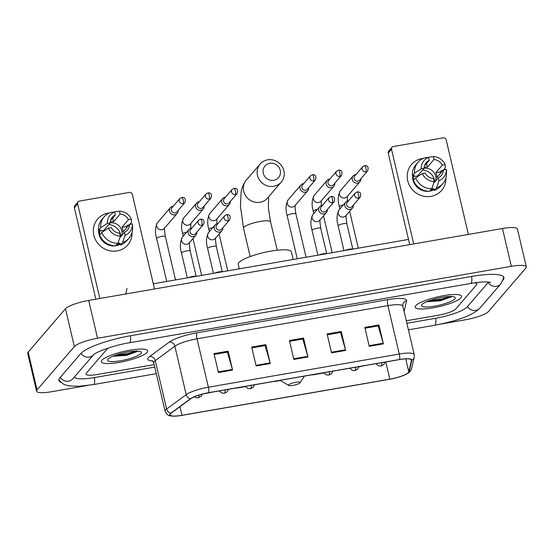 <?xml version="1.0" encoding="UTF-8"?>
<svg xmlns="http://www.w3.org/2000/svg" width="554" height="554" viewBox="0 0 554 554"><rect width="100%" height="100%" fill="white"/><g stroke="black" fill="none" stroke-linecap="round" stroke-linejoin="round"><path stroke-width="0.83" d="M460.99 297.817A23.822 4.91 166.8 0 0 461.558 296.307A23.822 4.91 166.8 0 0 440.444 296.265A23.822 4.91 166.8 0 0 415.749 305.676A23.822 4.91 166.8 0 0 415.175 307.186A23.822 4.91 166.8 0 0 436.289 307.235A23.822 4.91 166.8 0 0 460.99 297.817A23.822 4.91 166.8 0 0 461.558 296.307A23.822 4.91 166.8 0 0 440.444 296.265A23.822 4.91 166.8 0 0 415.749 305.676A23.822 4.91 166.8 0 0 415.175 307.186A23.822 4.91 166.8 0 0 436.289 307.235A23.822 4.91 166.8 0 0 460.99 297.817M147.122 352.372A23.822 4.91 166.8 0 0 147.696 350.862A23.822 4.91 166.8 0 0 126.582 350.821A23.822 4.91 166.8 0 0 101.881 360.232A23.822 4.91 166.8 0 0 101.313 361.741A23.822 4.91 166.8 0 0 122.427 361.79A23.822 4.91 166.8 0 0 147.122 352.372A23.822 4.91 166.8 0 0 147.696 350.862A23.822 4.91 166.8 0 0 126.582 350.821A23.822 4.91 166.8 0 0 101.881 360.232A23.822 4.91 166.8 0 0 101.313 361.741A23.822 4.91 166.8 0 0 122.427 361.79A23.822 4.91 166.8 0 0 147.122 352.372M408.395 372.482A15.879 3.276 -13.2 0 1 389.829 379.158L181.996 415.285A15.879 3.276 -13.2 0 1 170.023 414.856A15.879 3.276 -13.2 0 1 171.241 413.104L190.839 398.707A15.879 3.276 -13.2 0 1 208.581 392.772L399.455 359.594A15.879 3.276 -13.2 0 1 411.428 360.024A15.879 3.276 -13.2 0 1 411.421 360.363L408.776 371.817A15.879 3.276 -13.2 0 1 408.395 372.482M408.776 372.42A16.281 3.359 166.8 0 0 409.164 371.734L411.809 360.287A16.281 3.359 166.8 0 0 399.545 359.498L208.664 392.675A16.281 3.359 166.8 0 0 190.486 398.755L170.888 413.152A16.281 3.359 166.8 0 0 175.085 416.158A16.281 3.359 166.8 0 0 181.906 415.382L389.739 379.261A16.281 3.359 166.8 0 0 404.829 374.892A16.281 3.359 166.8 0 0 408.776 372.42M86.334 373.174A14.889 3.068 166.8 0 0 85.981 374.116A14.889 3.068 166.8 0 0 97.199 374.518L154.164 364.615L97.199 374.518A14.889 3.068 166.8 0 1 85.981 374.116A14.889 3.068 166.8 0 1 86.334 373.174L107.06 349.096L86.334 373.174M406.304 320.794L438.401 315.212A14.889 3.068 166.8 0 0 455.81 308.952L476.537 284.874A14.889 3.068 166.8 0 0 476.89 283.932A14.889 3.068 166.8 0 0 474.349 282.865A14.889 3.068 166.8 0 1 476.89 283.932A14.889 3.068 166.8 0 1 476.537 284.874L455.81 308.952A14.889 3.068 166.8 0 1 438.401 315.212L406.304 320.794M108.508 347.954A14.889 3.068 166.8 0 0 107.06 349.096A14.889 3.068 166.8 0 1 108.508 347.954M218.435 372.53L214.003 353.625L228.137 351.167L232.576 370.079L218.435 372.53M331.541 352.877L327.102 333.965L341.243 331.507L345.682 350.419L331.541 352.877M369.241 346.319L364.809 327.407L378.943 324.956L383.382 343.861L369.241 346.319M256.135 365.979L251.703 347.067L265.837 344.609L270.276 363.521L256.135 365.979M293.842 359.428L289.403 340.516L303.544 338.058L307.976 356.97L293.842 359.428M203.013 393.963L213.553 391.907M312.56 374.926L323.834 372.967M358.916 366.866L364.359 365.695M237.16 388.029L245.512 386.581M274.86 381.477L280.338 380.522M303.544 338.058L302.692 339.048M289.597 341.326L302.809 339.027L307.809 356.326A3.968 1.06 80.1 0 1 307.976 356.97M265.837 344.609L264.985 345.606M251.89 347.877L265.11 345.578L270.11 362.884A3.968 1.06 80.1 0 1 270.276 363.521M378.943 324.956L378.091 325.946M364.996 328.217L378.216 325.925L383.216 343.224A3.968 1.06 80.1 0 1 383.382 343.861M341.243 331.507L340.391 332.497M327.296 334.775L340.516 332.476L345.509 349.775A3.968 1.06 80.1 0 1 345.682 350.419M228.137 351.167L227.285 352.157M214.19 354.435L227.41 352.136L232.41 369.435A3.968 1.06 80.1 0 1 232.576 370.079M74.416 376.955A26.8 5.526 166.8 0 0 94.582 377.558L154.746 367.101M406.885 323.273L435.783 318.252A26.8 5.526 166.8 0 0 467.119 306.985L487.845 282.907A26.8 5.526 166.8 0 0 488.434 281.951M441.593 323.924L465.312 319.803A19.854 4.093 166.8 0 0 488.524 311.459L525.822 268.115A19.854 4.093 166.8 0 0 526.3 266.862A19.854 4.093 166.8 0 0 511.335 266.329L97.559 338.245A19.854 4.093 166.8 0 0 74.347 346.589L37.049 389.933A19.854 4.093 166.8 0 0 36.571 391.186A19.854 4.093 166.8 0 0 51.536 391.726L86.957 385.563M526.3 266.862L517.429 229.037A19.854 4.093 166.8 0 0 502.464 228.504L88.688 300.427A19.854 4.093 166.8 0 0 65.476 308.772L28.178 352.109A19.854 4.093 166.8 0 0 27.7 353.369L36.571 391.186M502.928 280.282A42.679 8.802 166.8 0 0 503.946 277.589A42.679 8.802 166.8 0 0 471.779 276.432L130.578 335.745A42.679 8.802 166.8 0 0 80.669 353.687L59.943 377.759A42.679 8.802 166.8 0 0 58.925 380.459A42.679 8.802 166.8 0 0 61.037 382.426M127.005 288.364L125.765 293.98M454.862 298.883A17.368 3.58 166.8 0 0 454.723 297.138A17.368 3.58 166.8 0 0 438.089 298.135A17.368 3.58 166.8 0 0 421.871 304.617A17.368 3.58 166.8 0 0 421.663 304.887A17.368 3.58 166.8 0 0 435.077 306.092A17.368 3.58 166.8 0 0 454.862 298.883M426.615 301.736L440.382 300.794L451.78 296.743M450.25 296.466L441.718 299.035L429.295 300.677M451.884 296.508L441.891 299.783L427.349 301.424M422.127 158.541A19.854 18.691 -139.3 0 1 423.228 158.382A19.854 18.691 -139.3 0 0 422.127 158.541A19.854 18.691 -139.3 0 0 407.716 180.729A19.854 18.691 -139.3 0 0 430.998 196.365A19.854 18.691 -139.3 0 1 410.161 186.67A19.854 18.691 -139.3 0 1 411.518 164.503A19.854 18.691 -139.3 0 1 422.127 158.541M445.915 177.91A19.854 18.691 -139.3 0 1 430.998 196.365A19.854 18.691 -139.3 0 0 441.607 190.403L441.607 190.403A19.854 18.691 -139.3 0 0 445.915 177.91M468.372 234.425L446.178 139.795A2.479 2.334 40.7 0 0 443.269 137.842L393.312 146.526A2.479 2.334 40.7 0 0 391.512 149.296L388.243 153.098L409.711 244.626M413.706 243.933L391.512 149.296M388.243 153.098A2.479 2.334 -139.3 0 1 388.714 151.069L391.99 147.267M422.598 170.036A12.41 11.682 -139.3 0 1 434.717 181.961M424.142 167.426A9.924 9.342 40.7 0 1 425.001 167.239A9.924 9.342 40.7 0 1 427.425 167.128L433.969 159.524A9.924 9.342 -139.3 0 1 442.334 165.14L435.79 172.744A9.924 9.342 40.7 0 1 436.898 177.467L443.442 169.863A9.924 9.342 -139.3 0 1 441.289 175.563A9.924 9.342 -139.3 0 1 438.269 177.834L433.685 183.159M424.025 168.374A9.924 9.342 -139.3 0 1 435.555 180.985M434.094 189.62A14.39 13.552 -139.3 0 1 429.779 191.165A14.39 13.552 -139.3 0 1 429.627 191.185M429.142 191.255A14.39 13.552 -139.3 0 1 412.557 175.701M443.442 169.863L446.344 169.365A12.901 12.146 -139.3 0 1 446.344 169.462L446.462 173.367A16.378 15.422 -139.3 0 1 442.902 183.575L440.721 186.109A16.378 15.422 -139.3 0 1 434.281 190.438L433.83 188.519L432.743 189.787A14.39 13.552 -139.3 0 1 430.437 190.403A14.39 13.552 -139.3 0 1 430.285 190.424M413.824 180.071A14.39 13.552 -139.3 0 1 413.201 176.664L414.295 175.396L412.384 175.729A16.378 15.422 -139.3 0 1 415.895 164.739L418.076 162.204A16.378 15.422 -139.3 0 1 424.516 157.876L428.574 157.433L429.26 160.341L424.447 165.937M429.572 191.255A16.378 15.422 -139.3 0 1 413.492 180.459L415.673 177.924L422.293 173.541L425.188 173.035A9.924 9.342 -139.3 0 0 433.553 178.651L434.232 181.56L431.753 188.72L429.572 191.255M434.281 190.438L436.462 187.903L438.948 180.743L438.269 177.834M442.902 183.575A16.378 15.422 -139.3 0 1 436.462 187.903M431.753 188.72A16.378 15.422 -139.3 0 1 415.673 177.924M417.55 176.678A9.924 9.342 40.7 0 1 417.536 175.916L424.08 168.312L421.185 168.811L414.565 173.194L412.384 175.729M414.565 173.194A16.378 15.422 -139.3 0 1 418.076 162.204M446.344 169.462A12.901 12.146 -139.3 0 1 438.948 180.743M434.232 181.56A12.901 12.146 -139.3 0 1 422.293 173.541M421.185 168.811A12.901 12.146 -139.3 0 1 428.574 157.433M424.08 168.312A9.924 9.342 -139.3 0 1 426.241 162.613A9.924 9.342 -139.3 0 1 429.26 160.341M440.575 173.194A14.39 13.552 -139.3 0 0 440.125 171.989L441.219 170.722L442.971 170.417M433.969 159.524L433.29 156.616L429.232 157.059L428.651 157.738M443.602 169.836L445.305 167.855L445.229 164.635L442.334 165.14M433.29 156.616A12.901 12.146 -139.3 0 1 445.229 164.635M427.425 167.128L426.566 163.465M440.125 171.989L435.79 172.744M432.743 189.787L432.196 187.446M417.536 175.916L413.201 176.664M269.77 163.298A8.933 8.414 40.7 0 0 263.282 173.284A8.933 8.414 40.7 0 0 273.759 180.32A8.933 8.414 40.7 0 0 280.248 170.334A8.933 8.414 40.7 0 0 269.77 163.298M273.78 186.317A13.898 13.081 -139.3 0 1 259.189 179.531A13.898 13.081 -139.3 0 1 260.145 164.012A13.898 13.081 -139.3 0 1 267.568 159.836A13.898 13.081 -139.3 0 1 282.159 166.622A13.898 13.081 -139.3 0 1 281.203 182.141A13.898 13.081 -139.3 0 1 273.78 186.317M288.641 384.85A5.955 1.226 166.8 0 0 288.689 385.446A5.955 1.226 166.8 0 0 294.396 385.106A5.955 1.226 166.8 0 0 299.956 382.883A5.955 1.226 166.8 0 0 300.026 382.786A5.955 1.226 166.8 0 0 295.427 382.378A5.955 1.226 166.8 0 0 288.641 384.85M293.163 259.48L291.376 251.876A27.298 5.63 166.8 0 0 267.18 251.821A27.298 5.63 166.8 0 0 238.885 262.61A27.298 5.63 166.8 0 0 238.227 264.341L239.286 268.842M355.959 174.538A4.467 4.203 40.7 0 0 352.268 179.579A4.467 4.203 40.7 0 0 360.848 178.741M365.889 171.858A3.227 3.04 40.7 0 1 362.725 166.678L354.719 175.978A3.227 3.04 40.7 0 0 357.884 181.158A3.227 3.04 40.7 0 0 359.608 180.189L367.614 170.888C368.791 167.225 367.794 165.466 364.615 165.604A3.227 0.859 -99.9 0 1 365.875 167.959A3.227 0.859 80.1 0 1 365.889 171.858A3.227 3.04 40.7 0 0 367.614 170.888M329.852 179.074A4.467 4.203 40.7 0 0 326.154 184.122A4.467 4.203 40.7 0 0 334.741 183.284M339.782 176.394A3.227 3.04 40.7 0 1 336.61 171.214L328.605 180.514A3.227 3.04 40.7 0 0 331.777 185.694A3.227 3.04 40.7 0 0 333.501 184.724L341.506 175.424C342.684 171.761 341.686 170.002 338.508 170.14A3.227 0.859 -99.9 0 1 339.768 172.495A3.227 0.859 80.1 0 1 339.782 176.394A3.227 3.04 40.7 0 0 341.506 175.424M303.744 183.609A4.467 4.203 40.7 0 0 300.046 188.658A4.467 4.203 40.7 0 0 308.633 187.82M313.668 180.929A3.227 3.04 40.7 0 1 310.503 175.757L302.498 185.057A3.227 3.04 40.7 0 0 305.663 190.23A3.227 3.04 40.7 0 0 307.387 189.267L315.392 179.96C316.576 176.304 315.572 174.538 312.401 174.683A3.227 0.859 -99.9 0 1 313.661 177.038A3.227 0.859 80.1 0 1 313.668 180.929A3.227 3.04 40.7 0 0 315.392 179.96M225.416 197.224A4.467 4.203 40.7 0 0 221.725 202.272A4.467 4.203 40.7 0 0 230.305 201.434M235.346 194.544A3.227 3.04 40.7 0 1 232.181 189.371L224.176 198.671A3.227 3.04 40.7 0 0 227.341 203.844A3.227 3.04 40.7 0 0 229.065 202.882L237.07 193.575C238.248 189.918 237.251 188.152 234.072 188.298A3.227 0.859 -99.9 0 1 235.332 190.652A3.227 0.859 80.1 0 1 235.346 194.544A3.227 3.04 40.7 0 0 237.07 193.575M199.308 201.767A4.467 4.203 40.7 0 0 195.617 206.808A4.467 4.203 40.7 0 0 204.197 205.97M209.239 199.087A3.227 3.04 40.7 0 1 206.074 193.907L198.069 203.207A3.227 3.04 40.7 0 0 201.234 208.387A3.227 3.04 40.7 0 0 202.958 207.418L210.963 198.117C212.14 194.454 211.143 192.695 207.965 192.834A3.227 0.859 -99.9 0 1 209.225 195.188A3.227 0.859 80.1 0 1 209.239 199.087A3.227 3.04 40.7 0 0 210.963 198.117M173.201 206.303A4.467 4.203 40.7 0 0 169.51 211.351A4.467 4.203 40.7 0 0 178.09 210.513M183.132 203.623A3.227 3.04 40.7 0 1 179.967 198.443L171.962 207.743A3.227 3.04 40.7 0 0 175.126 212.923A3.227 3.04 40.7 0 0 176.851 211.953L184.856 202.653C186.033 198.99 185.036 197.231 181.857 197.369A3.227 0.859 -99.9 0 1 183.118 199.724A3.227 0.859 80.1 0 1 183.132 203.623A3.227 3.04 40.7 0 0 184.856 202.653M348.535 200.818A4.467 4.203 40.7 0 0 348.113 209.273A4.467 4.203 40.7 0 0 353.431 205.028M358.466 198.138A3.227 3.04 40.7 0 1 355.301 192.965L347.296 202.265A3.227 3.04 40.7 0 0 350.46 207.445A3.227 3.04 40.7 0 0 352.185 206.476L360.19 197.176C361.367 193.512 360.37 191.753 357.191 191.892A3.227 0.859 -99.9 0 1 358.452 194.246A3.227 0.859 80.1 0 1 358.466 198.138A3.227 3.04 40.7 0 0 360.19 197.176M352.69 249.134A4.467 0.921 166.8 0 0 349.484 249.189A4.467 0.921 166.8 0 0 345.26 250.422M322.428 205.361A4.467 4.203 40.7 0 0 322.006 213.816A4.467 4.203 40.7 0 0 327.317 209.571M332.358 202.681A3.227 3.04 40.7 0 1 329.194 197.501L321.188 206.801A3.227 3.04 40.7 0 0 324.353 211.981A3.227 3.04 40.7 0 0 326.077 211.012L334.083 201.711C335.26 198.048 334.263 196.289 331.084 196.428A3.227 0.859 -99.9 0 1 332.345 198.782A3.227 0.859 80.1 0 1 332.358 202.681A3.227 3.04 40.7 0 0 334.083 201.711M326.583 253.67A4.467 0.921 166.8 0 0 323.377 253.725A4.467 0.921 166.8 0 0 319.152 254.965M217.999 223.511A4.467 4.203 40.7 0 0 217.57 231.967A4.467 4.203 40.7 0 0 222.888 227.722M227.923 220.831A3.227 3.04 40.7 0 1 224.758 215.651L216.752 224.959A3.227 3.04 40.7 0 0 219.917 230.132A3.227 3.04 40.7 0 0 221.642 229.162L229.647 219.862C230.831 216.198 229.827 214.44 226.655 214.578A3.227 0.859 -99.9 0 1 227.916 216.933A3.227 0.859 80.1 0 1 227.923 220.831A3.227 3.04 40.7 0 0 229.647 219.862M222.147 271.82A4.467 0.921 166.8 0 0 218.941 271.882A4.467 0.921 166.8 0 0 214.723 273.115M191.892 228.047A4.467 4.203 40.7 0 0 191.462 236.503A4.467 4.203 40.7 0 0 196.781 232.258M201.815 225.367A3.227 3.04 40.7 0 1 198.651 220.194L190.645 229.494A3.227 3.04 40.7 0 0 193.81 234.674A3.227 3.04 40.7 0 0 195.534 233.705L203.54 224.405C204.717 220.741 203.72 218.982 200.541 219.121A3.227 0.859 -99.9 0 1 201.808 221.475A3.227 0.859 80.1 0 1 201.815 225.367A3.227 3.04 40.7 0 0 203.54 224.405M196.04 276.363A4.467 0.921 166.8 0 0 192.834 276.418A4.467 0.921 166.8 0 0 188.609 277.651M108.265 213.096A19.854 18.691 -139.3 0 1 109.367 212.937A19.854 18.691 -139.3 0 0 108.265 213.096A19.854 18.691 -139.3 0 0 93.848 235.284A19.854 18.691 -139.3 0 0 117.136 250.92A19.854 18.691 -139.3 0 1 96.299 241.225A19.854 18.691 -139.3 0 1 97.656 219.059A19.854 18.691 -139.3 0 1 108.265 213.096M132.053 232.465A19.854 18.691 -139.3 0 1 117.136 250.92A19.854 18.691 -139.3 0 0 127.745 244.958L127.745 244.958A19.854 18.691 -139.3 0 0 132.053 232.465M154.511 288.987L132.316 194.35A2.479 2.334 40.7 0 0 129.401 192.397L79.451 201.081A2.479 2.334 40.7 0 0 77.65 203.851L74.374 207.653L95.842 299.181M99.845 298.488L77.65 203.851M74.374 207.653A2.479 2.334 -139.3 0 1 74.852 205.624L78.121 201.822M108.729 224.592A12.41 11.682 -139.3 0 1 120.848 236.516M110.281 221.981A9.924 9.342 40.7 0 1 111.132 221.794A9.924 9.342 40.7 0 1 113.563 221.683L120.107 214.079A9.924 9.342 -139.3 0 1 128.473 219.696L121.922 227.299A9.924 9.342 40.7 0 1 123.036 232.022L129.581 224.418A9.924 9.342 -139.3 0 1 127.42 230.118A9.924 9.342 -139.3 0 1 124.401 232.389L119.816 237.714M110.163 222.93A9.924 9.342 -139.3 0 1 121.693 235.54M120.225 244.176A14.39 13.552 -139.3 0 1 115.918 245.72A14.39 13.552 -139.3 0 1 115.765 245.741M115.274 245.81A14.39 13.552 -139.3 0 1 98.688 230.256M129.581 224.418L132.475 223.92A12.901 12.146 -139.3 0 1 132.482 224.024L132.593 227.923A16.378 15.422 -139.3 0 1 129.04 238.13L126.859 240.665A16.378 15.422 -139.3 0 1 120.419 244.993L119.969 243.074L118.875 244.342A14.39 13.552 -139.3 0 1 116.569 244.958A14.39 13.552 -139.3 0 1 116.416 244.986M99.962 234.626A14.39 13.552 -139.3 0 1 99.339 231.226L100.426 229.958L98.515 230.291A16.378 15.422 -139.3 0 1 102.033 219.294L104.214 216.759A16.378 15.422 -139.3 0 1 110.655 212.431L114.713 211.988L115.391 214.897L110.578 220.492M115.703 245.81A16.378 15.422 -139.3 0 1 99.623 235.014L101.804 232.479L108.425 228.096L111.326 227.597A9.924 9.342 -139.3 0 0 119.692 233.206L120.37 236.115L117.884 243.275L115.703 245.81M120.419 244.993L122.6 242.458L125.086 235.298L124.401 232.389M129.04 238.13A16.378 15.422 -139.3 0 1 122.6 242.458M117.884 243.275A16.378 15.422 -139.3 0 1 101.804 232.479M103.688 231.233A9.924 9.342 40.7 0 1 103.674 230.471L110.218 222.867L107.317 223.373L100.696 227.756L98.515 230.291M100.696 227.756A16.378 15.422 -139.3 0 1 104.214 216.759M132.482 224.024A12.901 12.146 -139.3 0 1 125.086 235.298M120.37 236.115A12.901 12.146 -139.3 0 1 108.425 228.096M107.317 223.373A12.901 12.146 -139.3 0 1 114.713 211.988M110.218 222.867A9.924 9.342 -139.3 0 1 112.372 217.168A9.924 9.342 -139.3 0 1 115.391 214.897M126.707 227.756A14.39 13.552 -139.3 0 0 126.264 226.544L127.351 225.277L129.103 224.972M120.107 214.079L119.422 211.171L115.364 211.614L114.782 212.293M129.733 224.391L131.443 222.41L131.367 219.19L128.473 219.696M119.422 211.171A12.901 12.146 -139.3 0 1 131.367 219.19M113.563 221.683L112.704 218.02M126.264 226.544L121.922 227.299M118.875 244.342L118.327 242.001M103.674 230.471L99.339 231.226M141 353.438A17.368 3.58 166.8 0 0 140.861 351.693A17.368 3.58 166.8 0 0 124.221 352.69A17.368 3.58 166.8 0 0 108.009 359.172A17.368 3.58 166.8 0 0 107.801 359.442A17.368 3.58 166.8 0 0 121.208 360.647A17.368 3.58 166.8 0 0 141 353.438M112.746 356.291L126.513 355.356L137.918 351.298M136.388 351.021L127.849 353.591L115.433 355.232M138.022 351.063L128.029 354.338L113.487 355.98M389.829 379.158L385.792 361.97M152.786 361.049A24.812 5.118 -13.2 0 1 148.396 357.649A24.812 5.118 -13.2 0 1 149.698 356.485L169.302 342.081A24.812 5.118 -13.2 0 1 197.016 332.816L387.89 299.638A24.812 5.118 -13.2 0 1 406.588 300.836L404.122 311.5M170.888 413.152A4.965 4.37 -126.3 0 1 166.615 409.039L155.258 360.626A19.854 4.093 166.8 0 0 154.22 361.554A19.854 4.093 166.8 0 0 153.742 362.808L152.066 360.516M404.829 374.892C407.702 373.514 409.475 372.33 410.154 371.346L411.58 368.604A4.965 4.834 -167 0 1 409.164 371.734M208.664 392.675A4.965 1.323 -99.9 0 0 208.387 387.225L399.261 354.041A4.965 1.323 80.1 0 1 399.545 359.498M190.486 398.755A4.965 4.37 -126.3 0 1 186.213 394.635A19.854 4.093 -13.2 0 1 208.387 387.225L197.03 338.813A19.854 4.093 166.8 0 0 174.863 346.222L155.258 360.626A4.965 4.37 53.7 0 0 149.698 356.485M411.58 368.604L414.226 357.15A4.965 4.834 -167 0 1 411.809 360.287M387.89 299.638A4.965 1.323 80.1 0 0 387.911 305.635L399.261 354.041A19.854 4.093 -13.2 0 1 414.226 354.581L402.876 306.168A19.854 4.093 166.8 0 0 387.911 305.635L197.03 338.813A4.965 1.323 80.1 0 1 197.016 332.816M175.085 416.158C168.741 415.659 168.174 416.684 165.099 411.22A19.854 4.093 -13.2 0 1 166.615 409.039L186.213 394.635L174.863 346.222A4.965 4.37 53.7 0 0 169.302 342.081M406.588 300.836A4.965 4.834 13 0 0 402.862 304.451L402.876 306.168M181.996 415.285L179.981 406.684M408.776 371.817L405.736 358.854M411.421 360.363L411.269 359.719M293.689 358.784L307.809 356.326M331.389 352.233L345.509 349.775M369.089 345.675L383.216 343.224M255.99 365.335L270.11 362.884M218.283 371.886L232.41 369.435M156.283 373.666L93.536 384.573A7.943 2.112 -99.9 0 0 94.443 377.586M60.296 377.357A7.943 7.479 40.7 0 0 68.592 381.18A7.943 7.479 40.7 0 0 72.837 378.791L93.536 354.747C94.907 352.531 114.048 345.052 129.525 342.753L470.727 283.447C476.599 282.443 481.544 281.924 485.56 281.875L490.782 282.298M81.029 353.293A7.943 7.479 40.7 0 0 89.319 357.101A7.943 7.479 40.7 0 0 93.543 354.74M130.432 335.766A7.943 2.112 80.1 0 1 129.525 342.753M471.634 276.46A7.943 2.112 80.1 0 1 470.727 283.447M503.531 276.771L503.33 278.87L500.74 283.939A7.943 7.479 -139.3 0 1 496.495 286.328A7.943 7.479 -139.3 0 1 488.171 282.471M500.74 283.939L480.013 308.017A7.943 7.479 -139.3 0 1 475.768 310.406A7.943 7.479 -139.3 0 1 467.472 306.584M480.013 308.017C471.703 316.563 453.615 321.507 434.731 325.267A7.943 2.112 -99.9 0 0 435.638 318.28M28.178 352.109L37.049 389.933M65.476 308.772L74.347 346.589M88.688 300.427L97.559 338.245M502.464 228.504L511.335 266.329M250.166 256.564L243.511 228.186L240.436 206.261L241.087 192.612C241.676 187.958 243.448 183.748 246.398 179.981A13.898 13.081 40.7 0 0 245.45 195.493A13.898 13.081 40.7 0 0 260.034 202.279A13.898 13.081 40.7 0 0 267.464 198.11L281.203 182.141M243.511 228.186A13.898 2.867 -13.2 0 1 243.843 227.306A13.898 2.867 -13.2 0 1 260.096 221.468A13.898 2.867 -13.2 0 1 270.567 221.842L268.413 208.38L268.558 196.836M385.072 362.094L383.86 364.511L381.048 366.049A4.965 1.323 -99.9 0 0 381.304 365.889A4.965 1.323 80.1 0 0 381.72 362.676M353.12 175.93L340.315 190.805A4.467 4.203 40.7 0 0 344.962 197.923A4.467 4.203 40.7 0 0 347.088 196.635L359.892 181.76M343.445 204.835A4.467 0.921 166.8 0 0 339.498 206.448A4.467 0.921 166.8 0 0 339.387 206.732L339.907 208.948M358.964 366.637L357.752 369.047L354.941 370.584A4.965 1.323 -99.9 0 0 355.197 370.425A4.965 1.323 80.1 0 0 355.613 367.219M327.012 180.466L314.208 195.347A4.467 4.203 40.7 0 0 318.855 202.459A4.467 4.203 40.7 0 0 320.981 201.171L333.785 186.296M317.338 209.37A4.467 0.921 166.8 0 0 313.391 210.984A4.467 0.921 166.8 0 0 313.28 211.268L313.799 213.484M332.857 371.173L331.645 373.583L328.834 375.127A4.965 1.323 -99.9 0 0 329.09 374.961A4.965 1.323 80.1 0 0 329.498 371.755M306.064 257.236L295.871 213.768A4.467 0.921 166.8 0 0 292.768 213.602A4.467 0.921 166.8 0 0 287.284 215.527A4.467 0.921 166.8 0 0 287.173 215.804L297.249 258.766M300.905 185.008L288.101 199.883A4.467 4.203 40.7 0 0 292.747 206.995A4.467 4.203 40.7 0 0 294.873 205.714L307.678 190.832M254.528 384.788L253.323 387.198L250.505 388.742A4.965 1.323 -99.9 0 0 250.768 388.576A4.965 1.323 80.1 0 0 251.177 385.369M222.583 198.623L209.772 213.498A4.467 4.203 40.7 0 0 214.426 220.61A4.467 4.203 40.7 0 0 216.545 219.329L229.349 204.447M212.909 227.521A4.467 0.921 166.8 0 0 208.955 229.141A4.467 0.921 166.8 0 0 208.851 229.418L209.37 231.634M228.421 389.324L227.209 391.74L224.398 393.278A4.965 1.323 -99.9 0 0 224.661 393.118A4.965 1.323 80.1 0 0 225.069 389.905M196.469 203.159L183.665 218.034A4.467 4.203 40.7 0 0 188.312 225.153A4.467 4.203 40.7 0 0 190.438 223.864L203.242 208.99M186.802 232.064A4.467 0.921 166.8 0 0 182.848 233.677A4.467 0.921 166.8 0 0 182.737 233.961L183.256 236.177M202.245 394.164L201.102 396.276L198.29 397.814A4.965 1.323 -99.9 0 0 198.547 397.654A4.965 1.323 80.1 0 0 198.99 395.106M175.521 279.929L165.327 236.461A4.467 0.921 166.8 0 0 162.225 236.295A4.467 0.921 166.8 0 0 156.74 238.213A4.467 0.921 166.8 0 0 156.63 238.497L166.706 281.46M170.362 207.695L157.558 222.576A4.467 4.203 40.7 0 0 162.204 229.688A4.467 4.203 40.7 0 0 164.33 228.4L177.135 213.525M352.801 249.113L346.859 223.781A4.467 0.921 166.8 0 0 343.757 223.615A4.467 0.921 166.8 0 0 338.272 225.533A4.467 0.921 166.8 0 0 338.162 225.817L343.986 250.643M338.162 225.817C336.368 219.806 336.68 214.502 339.09 209.897A4.467 4.203 40.7 0 0 343.736 217.009A4.467 4.203 40.7 0 0 345.862 215.721L352.469 208.041M326.694 253.649L320.752 228.317A4.467 0.921 166.8 0 0 317.65 228.151A4.467 0.921 166.8 0 0 312.165 230.076A4.467 0.921 166.8 0 0 312.054 230.36L317.878 255.186M312.054 230.36C310.261 224.349 310.572 219.038 312.982 214.433A4.467 4.203 40.7 0 0 317.629 221.545A4.467 4.203 40.7 0 0 319.755 220.263L326.361 212.584M222.265 271.806L216.316 246.468A4.467 0.921 166.8 0 0 213.214 246.308A4.467 0.921 166.8 0 0 207.729 248.227A4.467 0.921 166.8 0 0 207.625 248.511L213.442 273.337M207.625 248.511C205.832 242.5 206.136 237.195 208.546 232.583A4.467 4.203 40.7 0 0 213.2 239.702A4.467 4.203 40.7 0 0 215.319 238.414L221.932 230.734M196.151 276.342L190.209 251.01A4.467 0.921 166.8 0 0 187.107 250.844A4.467 0.921 166.8 0 0 181.622 252.762A4.467 0.921 166.8 0 0 181.511 253.046L187.335 277.873M181.511 253.046C179.725 247.036 180.029 241.731 182.439 237.126A4.467 4.203 40.7 0 0 187.086 244.238A4.467 4.203 40.7 0 0 189.212 242.95L195.818 235.27M414.226 357.15L414.226 354.581M165.099 411.22L153.742 362.808M434.731 325.267L408.423 329.838M58.932 379.545L60.047 381.339L63.779 384.337L68.454 385.833L78.626 386.311L93.536 384.573M408.492 239.432L153.292 283.793M246.398 179.981L260.145 164.012M288.689 385.446L280.047 380.349M300.026 382.786L304.368 376.124M277.222 250.221L270.567 221.842M347.448 201.04L347.427 196.241M340.315 190.805C337.905 195.417 337.594 200.721 339.387 206.732M358.286 248.157L349.643 211.33M381.048 366.049L378.244 365.723L375.924 363.687M362.725 166.678L364.615 165.604M321.341 205.576L321.313 200.783M314.208 195.347C311.798 199.952 311.487 205.257 313.28 211.268M332.171 252.7L323.536 215.866M354.941 370.584L352.136 370.259L349.816 368.223M336.61 171.214L338.508 170.14M295.871 213.768C295.04 208.062 294.832 205.174 295.261 205.098M288.101 199.883C285.691 204.488 285.379 209.8 287.173 215.804M328.834 375.127L326.029 374.795L323.709 372.766M310.503 175.757L312.401 174.683M216.912 223.726L216.884 218.934M209.772 213.498C207.362 218.103 207.058 223.414 208.851 229.418M227.742 270.851L219.1 234.017M250.505 388.742L247.7 388.409L245.387 386.373M232.181 189.371L234.072 188.298M190.798 228.269L190.777 223.47M183.665 218.034C181.255 222.646 180.95 227.95 182.737 233.961M201.635 275.386L192.993 238.559M224.398 393.278L221.593 392.952L219.28 390.916M206.074 193.907L207.965 192.834M165.327 236.461C164.496 230.755 164.296 227.86 164.718 227.791M157.558 222.576C155.148 227.182 154.836 232.486 156.63 238.497M198.29 397.814L196.587 397.814L194.357 396.816M179.967 198.443L181.857 197.369M346.859 223.781C346.028 218.075 345.828 215.187 346.25 215.111M339.09 209.897L345.703 202.217M355.301 192.965L357.191 191.892M320.752 228.317C319.921 222.611 319.713 219.723 320.143 219.647M312.982 214.433L319.596 206.753M329.194 197.501L331.084 196.428M216.316 246.468C215.485 240.761 215.284 237.874 215.714 237.804M208.546 232.583L215.16 224.91M224.758 215.651L226.655 214.578M190.209 251.01C189.378 245.304 189.177 242.417 189.607 242.34M182.439 237.126L189.053 229.446M198.651 220.194L200.541 219.121"/></g></svg>
